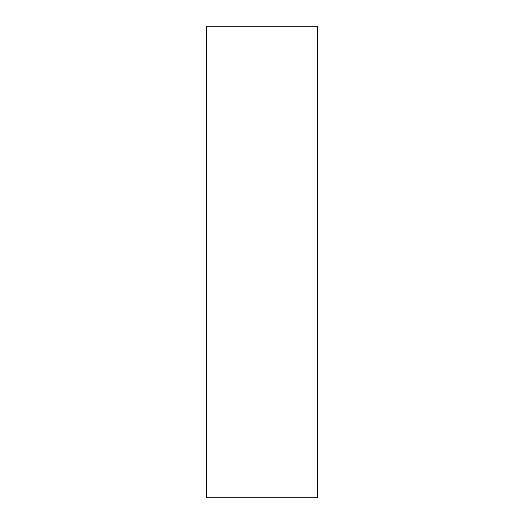 <?xml version="1.0" encoding="UTF-8"?>
<svg xmlns="http://www.w3.org/2000/svg" width="524" height="524" viewBox="0 0 524 524"><rect width="100%" height="100%" fill="white"/><g stroke="black" fill="none" stroke-linecap="round" stroke-linejoin="round"><path stroke-width="0.79" d="M317.701 262L317.701 26.2L206.299 26.2L206.299 497.8L317.701 497.8L317.701 262"/></g></svg>
